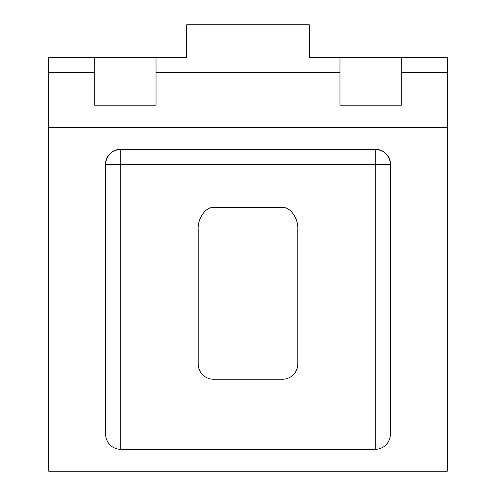 <?xml version="1.0" encoding="UTF-8"?>
<svg xmlns="http://www.w3.org/2000/svg" width="496" height="496" viewBox="0 0 496 496"><rect width="100%" height="100%" fill="white"/><g stroke="black" fill="none" stroke-linecap="round" stroke-linejoin="round"><path stroke-width="0.74" d="M447.274 72.645L401.289 72.645L401.289 57.319L447.274 57.319L447.274 471.2L48.726 471.2L48.726 57.319L94.711 57.319L94.711 72.645L48.726 72.645M156.029 57.319L186.682 57.319L186.682 24.8L309.318 24.8L309.318 57.319L339.971 57.319L339.971 72.645L156.029 72.645L156.029 57.319L94.711 57.319M401.289 57.319L339.971 57.319M447.274 127.615L48.726 127.615M401.289 72.645L401.289 105.164L339.971 105.164L339.971 72.645M94.711 72.645L94.711 105.164L156.029 105.164L156.029 72.645M375.23 449.519C384.474 448.545 389.583 443.436 390.557 434.192L390.557 164.622A15.326 15.326 0 0 0 375.23 149.29L120.77 149.29A15.326 15.326 0 0 0 105.443 164.622L105.443 434.192C106.417 443.436 111.526 448.545 120.77 449.519L375.23 449.519L375.23 164.622L120.77 164.622L120.77 449.519M297.817 363.897L297.817 229.22C298.505 218.494 290.073 206.572 282.491 207.539L213.509 207.539C205.927 206.572 197.495 218.494 198.183 229.22L198.183 363.897A15.326 15.326 0 0 0 213.509 379.229L282.491 379.229A15.326 15.326 0 0 0 297.817 363.897M375.23 149.29C384.474 150.269 389.583 155.378 390.557 164.622A15.326 15.326 0 0 0 375.23 149.29L375.23 164.622L390.557 164.622M105.443 164.622C106.417 155.378 111.526 150.269 120.77 149.29A15.326 15.326 0 0 0 105.443 164.622L120.77 164.622L120.77 149.29"/></g></svg>

